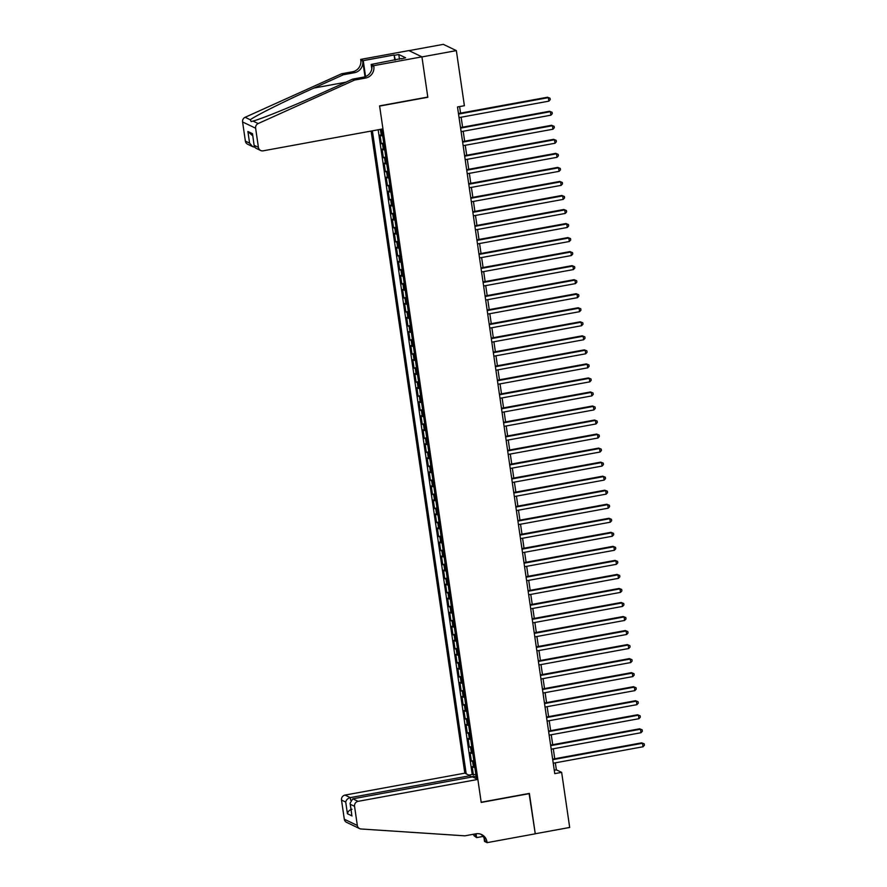 <?xml version="1.0" encoding="UTF-8"?>
<svg xmlns="http://www.w3.org/2000/svg" width="887" height="887" viewBox="0 0 887 887"><rect width="100%" height="100%" fill="white"/><g stroke="black" fill="none" stroke-linecap="round" stroke-linejoin="round"><path stroke-width="1.33" d="M371.143 131.054L464.821 773.154L345.021 795.085L350.287 797.613L350.664 800.185M408.996 50.637L443.323 44.35L456.35 50.614L421.935 56.923L427.822 97.271L379.625 106.085L481.186 802.225L529.373 793.41L535.26 833.758L569.687 827.46L561.648 772.366L556.36 769.827L555.34 762.82M382.696 135.899A5.743 0.898 171.7 0 1 381.332 135.7L380.046 135.079L381.277 143.506L383.738 143.051M384.747 149.936A5.743 0.898 -8.3 0 1 383.384 149.737L382.097 149.116L383.317 157.542L385.79 157.088M386.787 163.973A5.743 0.898 -8.3 0 1 385.424 163.773L384.138 163.153L385.368 171.568L387.841 171.124M388.839 178.01A5.743 0.898 -8.3 0 1 387.475 177.799L386.189 177.189L387.419 185.605L389.881 185.15M390.89 192.035A5.743 0.898 -8.3 0 1 389.526 191.836L388.24 191.226L389.46 199.642L391.932 199.187M392.93 206.072A5.743 0.898 -8.3 0 1 391.566 205.873L390.28 205.252L391.511 213.678L393.983 213.224M394.981 220.109A5.743 0.898 -8.3 0 1 393.617 219.909L392.331 219.289L393.562 227.715L396.023 227.26M397.032 234.146A5.743 0.898 -8.3 0 1 395.669 233.946L394.382 233.325L395.602 241.752L398.075 241.297M399.072 248.183A5.743 0.898 -8.3 0 1 397.709 247.983L396.422 247.362L397.653 255.778L400.126 255.334M401.124 262.219A5.743 0.898 -8.3 0 1 399.76 262.02L398.474 261.399L399.704 269.814L402.166 269.371M403.175 276.256A5.743 0.898 -8.3 0 1 401.811 276.045L400.525 275.436L401.744 283.851L404.217 283.396M405.215 290.282A5.743 0.898 -8.3 0 1 403.851 290.082L402.565 289.461L403.796 297.888L406.268 297.433M407.266 304.319A5.743 0.898 -8.3 0 1 405.902 304.119L404.616 303.498L405.847 311.925L408.308 311.47M409.317 318.355A5.743 0.898 -8.3 0 1 407.953 318.156L406.667 317.535L407.887 325.961L410.359 325.507M411.357 332.392A5.743 0.898 -8.3 0 1 409.994 332.193L408.707 331.572L409.938 339.987L412.411 339.544M413.409 346.429A5.743 0.898 -8.3 0 1 412.045 346.229L410.759 345.608L411.989 354.024L414.451 353.58M415.46 360.466A5.743 0.898 -8.3 0 1 414.096 360.255L412.81 359.645L414.029 368.061L416.502 367.606M417.5 374.491A5.743 0.898 -8.3 0 1 416.136 374.292L414.85 373.682L416.081 382.097L418.553 381.643M419.551 388.528A5.743 0.898 -8.3 0 1 418.187 388.329L416.901 387.708L418.132 396.134L420.593 395.68M421.602 402.565A5.743 0.898 -8.3 0 1 420.238 402.365L418.952 401.744L420.172 410.171L422.644 409.716M423.642 416.602A5.743 0.898 -8.3 0 1 422.279 416.402L420.992 415.781L422.223 424.208L424.696 423.753M425.693 430.638A5.743 0.898 -8.3 0 1 424.33 430.439L423.044 429.818L424.274 438.233L426.736 437.79M427.745 444.675A5.743 0.898 -8.3 0 1 426.381 444.465L425.095 443.855L426.314 452.27L428.787 451.827M429.785 458.712A5.743 0.898 -8.3 0 1 428.421 458.501L427.135 457.892L428.366 466.307L430.838 465.852M431.836 472.738A5.743 0.898 -8.3 0 1 430.472 472.538L429.186 471.917L430.417 480.344L432.878 479.889M433.887 486.775A5.743 0.898 -8.3 0 1 432.523 486.575L431.237 485.954L432.457 494.381L434.929 493.926M435.927 500.811A5.743 0.898 -8.3 0 1 434.563 500.612L433.277 499.991L434.508 508.417L436.981 507.963M437.978 514.848A5.743 0.898 -8.3 0 1 436.615 514.648L435.329 514.028L436.559 522.443L439.021 522M440.03 528.885A5.743 0.898 -8.3 0 1 438.666 528.685L437.38 528.064L438.599 536.48L441.072 536.036M442.07 542.922A5.743 0.898 -8.3 0 1 440.706 542.711L439.42 542.101L440.651 550.517L443.123 550.062M444.121 556.947A5.743 0.898 -8.3 0 1 442.757 556.748L441.471 556.127L442.702 564.553L445.163 564.099M446.172 570.984A5.743 0.898 -8.3 0 1 444.808 570.784L443.522 570.164L444.742 578.59L447.214 578.136M448.212 585.021A5.743 0.898 -8.3 0 1 446.848 584.821L445.562 584.2L446.793 592.627L449.265 592.172M450.263 599.058A5.743 0.898 -8.3 0 1 448.9 598.858L447.613 598.237L448.844 606.664L451.306 606.209M452.315 613.094A5.743 0.898 -8.3 0 1 450.951 612.895L449.665 612.274L450.884 620.689L453.357 620.246M454.355 627.131A5.743 0.898 -8.3 0 1 452.991 626.921L451.705 626.311L452.935 634.726L455.408 634.272M456.406 641.168A5.743 0.898 -8.3 0 1 455.042 640.957L453.756 640.347L454.987 648.763L457.448 648.308M458.457 655.194A5.743 0.898 -8.3 0 1 457.093 654.994L455.807 654.373L457.027 662.8L459.499 662.345M460.497 669.23A5.743 0.898 -8.3 0 1 459.133 669.031L457.847 668.41L459.078 676.836L461.55 676.382M462.548 683.267A5.743 0.898 -8.3 0 1 461.185 683.068L459.898 682.447L461.129 690.873L463.591 690.419M464.6 697.304A5.743 0.898 -8.3 0 1 463.236 697.104L461.95 696.483L463.169 704.899L465.642 704.455M466.64 711.341A5.743 0.898 -8.3 0 1 465.276 711.141L463.99 710.52L465.22 718.936L467.693 718.492M468.691 725.378A5.743 0.898 -8.3 0 1 467.327 725.167L466.041 724.557L467.272 732.972L469.733 732.518M470.742 739.403A5.743 0.898 -8.3 0 1 469.378 739.204L468.092 738.583L469.312 747.009L471.784 746.555M472.782 753.44A5.743 0.898 -8.3 0 1 471.418 753.24L470.132 752.619L471.363 761.046L473.835 760.591M456.35 50.614L464.389 105.708L457.504 106.961L554.763 773.63L561.648 772.366M476.485 778.764L381.709 129.125M372.385 130.832L466.196 773.819M381.876 130.289A5.743 0.898 171.7 0 1 380.512 130.09L379.392 129.546M378.172 129.768L472.228 774.506L475.875 774.628M474.833 767.477A5.743 0.898 -8.3 0 1 473.47 767.277L472.183 766.656L473.414 775.083M474.013 761.866A5.743 0.898 171.7 0 1 472.649 761.667L471.363 761.046M471.973 747.83A5.743 0.898 171.7 0 1 470.598 747.63L469.312 747.009M469.922 733.793A5.743 0.898 171.7 0 1 468.558 733.593L467.272 732.972M467.87 719.756A5.743 0.898 171.7 0 1 466.507 719.557L465.22 718.936M465.83 705.719A5.743 0.898 171.7 0 1 464.455 705.52L463.169 704.899M463.779 691.694A5.743 0.898 171.7 0 1 462.415 691.483L461.129 690.873M461.728 677.657A5.743 0.898 171.7 0 1 460.364 677.457L459.078 676.836M459.688 663.62A5.743 0.898 171.7 0 1 458.313 663.421L457.027 662.8M457.637 649.583A5.743 0.898 171.7 0 1 456.273 649.384L454.987 648.763M455.585 635.547A5.743 0.898 171.7 0 1 454.222 635.347L452.935 634.726M453.545 621.51A5.743 0.898 171.7 0 1 452.17 621.31L450.884 620.689M451.494 607.473A5.743 0.898 171.7 0 1 450.13 607.273L448.844 606.664M449.443 593.447A5.743 0.898 171.7 0 1 448.079 593.237L446.793 592.627M447.403 579.411A5.743 0.898 171.7 0 1 446.028 579.211L444.742 578.59M445.352 565.374A5.743 0.898 171.7 0 1 443.988 565.174L442.702 564.553M443.3 551.337A5.743 0.898 171.7 0 1 441.937 551.137L440.651 550.517M441.26 537.3A5.743 0.898 171.7 0 1 439.885 537.101L438.599 536.48M439.209 523.263A5.743 0.898 171.7 0 1 437.845 523.064L436.559 522.443M437.158 509.238A5.743 0.898 171.7 0 1 435.794 509.027L434.508 508.417M435.118 495.201A5.743 0.898 171.7 0 1 433.743 495.001L432.457 494.381M433.067 481.164A5.743 0.898 171.7 0 1 431.703 480.965L430.417 480.344M431.015 467.127A5.743 0.898 171.7 0 1 429.652 466.928L428.366 466.307M428.975 453.091A5.743 0.898 171.7 0 1 427.601 452.891L426.314 452.27M426.924 439.054A5.743 0.898 171.7 0 1 425.56 438.854L424.274 438.233M424.873 425.028A5.743 0.898 171.7 0 1 423.509 424.818L422.223 424.208M422.833 410.991A5.743 0.898 171.7 0 1 421.458 410.781L420.172 410.171M420.782 396.955A5.743 0.898 171.7 0 1 419.418 396.755L418.132 396.134M418.731 382.918A5.743 0.898 171.7 0 1 417.367 382.718L416.081 382.097M416.69 368.881A5.743 0.898 171.7 0 1 415.316 368.682L414.029 368.061M414.639 354.844A5.743 0.898 171.7 0 1 413.275 354.645L411.989 354.024M412.588 340.808A5.743 0.898 171.7 0 1 411.224 340.608L409.938 339.987M410.548 326.782A5.743 0.898 171.7 0 1 409.173 326.571L407.887 325.961M408.497 312.745A5.743 0.898 171.7 0 1 407.133 312.546L405.847 311.925M406.446 298.708A5.743 0.898 171.7 0 1 405.082 298.509L403.796 297.888M404.405 284.672A5.743 0.898 171.7 0 1 403.031 284.472L401.744 283.851M402.354 270.635A5.743 0.898 171.7 0 1 400.991 270.435L399.704 269.814M400.303 256.598A5.743 0.898 171.7 0 1 398.939 256.398L397.653 255.778M398.263 242.572A5.743 0.898 171.7 0 1 396.888 242.362L395.602 241.752M396.212 228.536A5.743 0.898 171.7 0 1 394.848 228.325L393.562 227.715M394.161 214.499A5.743 0.898 171.7 0 1 392.797 214.299L391.511 213.678M392.121 200.462A5.743 0.898 171.7 0 1 390.746 200.262L389.46 199.642M390.069 186.425A5.743 0.898 171.7 0 1 388.706 186.226L387.419 185.605M388.018 172.388A5.743 0.898 171.7 0 1 386.654 172.189L385.368 171.568M385.978 158.352A5.743 0.898 171.7 0 1 384.603 158.152L383.317 157.542M383.927 144.326A5.743 0.898 171.7 0 1 382.563 144.115L381.277 143.506M554.741 758.74L553.288 748.783M552.701 744.714L551.248 734.758M550.65 730.677L549.197 720.721M548.598 716.641L547.146 706.684M546.558 702.604L545.106 692.647M544.507 688.567L543.055 678.61M542.456 674.53L541.003 664.574M540.416 660.493L538.963 650.537M538.365 646.468L536.912 636.511M536.313 632.431L534.861 622.474M534.273 618.394L532.821 608.438M532.222 604.357L530.77 594.401M530.171 590.321L528.719 580.364M528.131 576.284L526.678 566.327M526.08 562.258L524.627 552.302M524.029 548.221L522.576 538.265M521.988 534.185L520.536 524.228M519.937 520.148L518.485 510.191M517.886 506.111L516.434 496.155M515.846 492.074L514.393 482.118M513.795 478.038L512.342 468.081M511.744 464.012L510.291 454.055M509.703 449.975L508.251 440.019M507.652 435.938L506.2 425.982M505.601 421.902L504.149 411.945M503.561 407.865L502.109 397.908M501.51 393.828L500.057 383.871M499.459 379.802L498.006 369.846M497.419 365.766L495.966 355.809M495.367 351.729L493.915 341.772M493.316 337.692L491.864 327.735M491.276 323.655L489.824 313.699M489.225 309.618L487.772 299.662M487.174 295.593L485.721 285.625M485.134 281.556L483.681 271.599M483.082 267.519L481.63 257.563M481.031 253.482L479.579 243.526M478.991 239.446L477.539 229.489M476.94 225.409L475.487 215.452M474.889 211.372L473.436 201.416M472.849 197.346L471.396 187.39M470.797 183.31L469.345 173.353M468.746 169.273L467.294 159.316M466.706 155.236L465.254 145.28M464.655 141.199L463.202 131.243M462.604 127.163L461.151 117.206M460.564 113.137L459.61 106.584M476.131 776.369L476.142 778.564M554.264 770.215L556.36 769.827M472.228 774.506L468.901 775.116M470.232 776.69L475.831 776.424M458.546 114.09L548.354 97.648L548.865 101.151L459.056 117.594M458.468 113.514L547.467 97.226L550.029 98.246L550.228 99.643L548.865 101.151M547.467 97.226L550.029 98.246M382.951 128.892L263.162 150.823A4.313 4.147 115.7 0 1 258.416 147.375L255.622 128.216L242.583 121.951A4.313 4.147 -64.3 0 1 245.122 117.284L341.584 73.776L352.594 71.758A10.056 9.668 115.7 0 0 360.798 60.172L360.687 59.407L408.885 50.581L421.924 56.846L427.789 97.06L379.592 105.875L382.951 128.892M341.584 73.776L343.513 74.708L313.931 88.046C285.57 100.752 255.511 115.731 250.278 119.767L251.165 121.597L253.006 121.075C261.842 118.769 294.939 105.254 323.112 92.459L352.693 79.12L363.703 77.102A10.056 9.668 115.7 0 0 371.908 65.516L373.837 66.436L373.726 65.671L421.924 56.846M352.693 79.12L354.623 80.052L365.632 78.034A10.056 9.668 115.7 0 0 373.837 66.436M365.023 76.77L362.728 61.103A10.056 9.668 115.7 0 1 354.523 72.69L343.513 74.708M245.377 141.1L249.591 143.129L252.717 146.677L247.639 144.226A4.313 4.147 -64.3 0 1 245.377 141.1L242.583 121.951M253.006 121.075L258.161 123.548L354.623 80.052M394.837 60.105L394.094 54.983L395.347 60.017M401.512 58.886L405.581 57.766L398.784 54.495L394.648 55.26M401.456 58.52L371.176 64.441L373.726 65.671M360.687 59.407L363.249 60.626L365.566 76.57M394.094 54.983L363.249 60.626M371.83 68.931L371.176 64.441M258.161 123.548A4.313 4.147 115.7 0 0 255.622 128.216M398.784 54.495L399.483 59.263M252.717 146.677L254.569 147.153M249.591 143.129L247.894 131.476L252.706 135.833M247.894 131.476L252.507 133.693L254.214 146.167L255.6 148.062L260.678 150.502M252.507 133.693L254.214 146.167M470.321 777.3L470.088 775.693L350.287 797.613C347.771 798.311 346.252 799.797 345.719 802.07L341.506 800.052L344.3 819.211L357.339 825.475A4.313 4.147 115.7 0 0 361.076 828.99L464.877 835.831L475.898 833.813A10.056 9.668 -64.3 0 1 486.963 841.874L487.074 842.65L535.271 833.824L529.084 793.466M470.088 775.693L464.821 773.154M529.406 793.621L481.209 802.436L477.86 779.418L358.06 801.349A4.313 4.147 115.7 0 0 354.545 806.316L357.339 825.475M483.138 836.419L476.596 837.616L473.924 835.609A10.056 9.668 -64.3 0 0 473.625 834.235M487.074 842.65L484.524 841.419L483.992 837.738M477.86 779.418L472.583 776.89L352.793 798.821L358.06 801.349M475.476 833.891L475.853 836.541L473.924 835.609M476.042 833.791L476.596 837.616M359.601 828.602L346.562 822.338A4.313 4.147 -64.3 0 1 344.3 819.211M341.506 800.052A4.313 4.147 -64.3 0 1 345.021 795.085M480.687 834.179A10.056 9.668 -64.3 0 1 485.034 840.954L486.963 841.874M475.122 833.957A10.056 9.668 -64.3 0 1 475.853 836.541M354.545 806.316L350.332 804.298L350.066 803.212L352.793 798.821M350.332 804.298L351.762 814.854L350.066 803.212M352.039 815.94L347.416 813.723C347.948 811.439 349.467 809.953 351.995 809.266M460.597 128.116L550.395 111.684L550.905 115.188L461.107 131.631M460.508 127.551L549.519 111.263L552.08 112.283L552.279 113.68L550.905 115.188M549.519 111.263L552.08 112.283M462.637 142.153L552.446 125.721L552.956 129.225L463.158 145.668M462.559 141.587L551.559 125.289L554.12 126.32L554.331 127.717L552.956 129.225M551.559 125.289L554.12 126.32M464.688 156.19L554.497 139.747L555.007 143.262L465.198 159.704M464.611 155.624L553.61 139.326L556.171 140.346L556.371 141.754L555.007 143.262M553.61 139.326L556.171 140.346M466.739 170.226L556.537 153.784L557.047 157.298L467.249 173.73M466.651 169.661L555.661 153.362L558.222 154.382L558.422 155.79L557.047 157.298M555.661 153.362L558.222 154.382M468.779 184.263L558.588 167.82L559.098 171.335L469.301 187.767M468.702 183.687L557.701 167.399L560.262 168.419L560.473 169.827L559.098 171.335M557.701 167.399L560.262 168.419M470.831 198.3L560.639 181.857L561.149 185.361L471.341 201.804M470.753 197.723L559.752 181.436L562.314 182.456L562.513 183.853L561.149 185.361M559.752 181.436L562.314 182.456M472.882 212.326L562.68 195.894L563.19 199.398L473.392 215.84M472.793 211.76L561.804 195.473L564.365 196.493L564.564 197.89L563.19 199.398M561.804 195.473L564.365 196.493M474.922 226.362L564.731 209.931L565.241 213.434L475.443 229.877M474.844 225.797L563.844 209.498L566.405 210.529L566.616 211.926L565.241 213.434M563.844 209.498L566.405 210.529M476.973 240.399L566.782 223.967L567.292 227.471L477.483 243.914M476.896 239.834L565.895 223.535L568.456 224.555L568.656 225.963L567.292 227.471M565.895 223.535L568.456 224.555M479.024 254.436L568.822 237.993L569.332 241.508L479.534 257.94M478.936 253.87L567.946 237.572L570.507 238.592L570.707 240L569.332 241.508M567.946 237.572L570.507 238.592M481.064 268.473L570.873 252.03L571.383 255.545L481.586 271.976M480.987 267.896L569.986 251.609L572.547 252.629L572.758 254.037L571.383 255.545M569.986 251.609L572.547 252.629M483.116 282.51L572.924 266.067L573.434 269.57L483.626 286.013M483.038 281.933L572.037 265.645L574.599 266.665L574.798 268.074L573.434 269.57M572.037 265.645L574.599 266.665M485.167 296.535L574.964 280.104L575.475 283.607L485.677 300.05M485.078 295.97L574.089 279.682L576.65 280.702L576.849 282.099L575.475 283.607M574.089 279.682L576.65 280.702M487.207 310.572L577.016 294.14L577.526 297.644L487.728 314.087M487.129 310.007L576.129 293.719L578.69 294.739L578.901 296.136L577.526 297.644M576.129 293.719L578.69 294.739M489.258 324.609L579.067 308.177L579.577 311.681L489.768 328.123M489.18 324.043L578.18 307.745L580.741 308.765L580.941 310.173L579.577 311.681M578.18 307.745L580.741 308.765M491.309 338.646L581.107 322.203L581.617 325.717L491.819 342.149M491.221 338.08L580.231 321.781L582.792 322.801L582.992 324.21L581.617 325.717M580.231 321.781L582.792 322.801M493.349 352.682L583.158 336.24L583.668 339.754L493.871 356.186M493.272 352.117L582.271 335.818L584.832 336.838L585.043 338.246L583.668 339.754M582.271 335.818L584.832 336.838M495.401 366.719L585.209 350.276L585.719 353.791L495.911 370.223M495.323 366.143L584.322 349.855L586.884 350.875L587.083 352.283L585.719 353.791M584.322 349.855L586.884 350.875M497.452 380.756L587.249 364.313L587.759 367.817L497.962 384.259M497.363 380.179L586.374 363.892L588.935 364.912L589.134 366.309L587.759 367.817M586.374 363.892L588.935 364.912M499.492 394.782L589.301 378.35L589.811 381.853L500.013 398.296M499.414 394.216L588.414 377.929L590.975 378.949L591.186 380.346L589.811 381.853M588.414 377.929L590.975 378.949M501.543 408.818L591.352 392.387L591.862 395.89L502.053 412.333M501.465 408.253L590.465 391.954L593.026 392.985L593.226 394.382L591.862 395.89M590.465 391.954L593.026 392.985M503.594 422.855L593.392 406.412L593.902 409.927L504.104 426.37M503.506 422.29L592.516 405.991L595.077 407.011L595.277 408.419L593.902 409.927M592.516 405.991L595.077 407.011M505.634 436.892L595.443 420.449L595.953 423.964L506.155 440.395M505.557 436.326L594.556 420.028L597.117 421.048L597.328 422.456L595.953 423.964M594.556 420.028L597.117 421.048M507.686 450.929L597.494 434.486L598.004 438.001L508.196 454.432M507.608 450.352L596.607 434.065L599.168 435.085L599.368 436.493L598.004 438.001M596.607 434.065L599.168 435.085M509.737 464.965L599.534 448.523L600.044 452.026L510.247 468.469M509.648 464.389L598.658 448.101L601.22 449.121L601.419 450.529L600.044 452.026M598.658 448.101L601.22 449.121M511.777 478.991L601.586 462.559L602.096 466.063L512.298 482.506M511.699 478.426L600.699 462.138L603.26 463.158L603.47 464.555L602.096 466.063M600.699 462.138L603.26 463.158M513.828 493.028L603.637 476.596L604.147 480.1L514.338 496.543M513.75 492.462L602.75 476.175L605.311 477.195L605.511 478.592L604.147 480.1M602.75 476.175L605.311 477.195M515.879 507.065L605.677 490.633L606.187 494.137L516.389 510.579M515.79 506.499L604.801 490.201L607.362 491.221L607.562 492.629L606.187 494.137M604.801 490.201L607.362 491.221M517.919 521.101L607.728 504.659L608.238 508.173L518.44 524.605M517.842 520.536L606.841 504.237L609.402 505.257L609.613 506.665L608.238 508.173M606.841 504.237L609.402 505.257M519.97 535.138L609.779 518.695L610.289 522.21L520.481 538.642M519.893 534.562L608.892 518.274L611.453 519.294L611.653 520.702L610.289 522.21M608.892 518.274L611.453 519.294M522.022 549.175L611.819 532.732L612.329 536.247L522.532 552.679M521.933 548.598L610.943 532.311L613.505 533.331L613.704 534.739L612.329 536.247M610.943 532.311L613.505 533.331M524.062 563.212L613.871 546.769L614.381 550.273L524.583 566.715M523.984 562.635L612.984 546.348L615.545 547.368L615.755 548.765L614.381 550.273M612.984 546.348L615.545 547.368M526.113 577.237L615.922 560.806L616.432 564.309L526.623 580.752M526.035 576.672L615.035 560.384L617.596 561.404L617.795 562.801L616.432 564.309M615.035 560.384L617.596 561.404M528.164 591.274L617.962 574.843L618.472 578.346L528.674 594.789M528.075 590.709L617.086 574.41L619.647 575.441L619.847 576.838L618.472 578.346M617.086 574.41L619.647 575.441M530.204 605.311L620.013 588.868L620.523 592.383L530.725 608.826M530.127 604.746L619.126 588.447L621.687 589.467L621.898 590.875L620.523 592.383M619.126 588.447L621.687 589.467M532.255 619.348L622.064 602.905L622.574 606.42L532.765 622.851M532.178 618.782L621.177 602.484L623.738 603.504L623.938 604.912L622.574 606.42M621.177 602.484L623.738 603.504M534.307 633.385L624.104 616.942L624.614 620.457L534.817 636.888M534.218 632.808L623.228 616.52L625.79 617.54L625.989 618.949L624.614 620.457M623.228 616.52L625.79 617.54M536.347 647.421L626.155 630.979L626.665 634.482L536.868 650.925M536.269 646.845L625.268 630.557L627.83 631.577L628.04 632.985L626.665 634.482M625.268 630.557L627.83 631.577M538.398 661.447L628.207 645.015L628.717 648.519L538.908 664.962M538.32 660.882L627.32 644.594L629.881 645.614L630.08 647.011L628.717 648.519M627.32 644.594L629.881 645.614M540.449 675.484L630.247 659.052L630.757 662.556L540.959 678.998M540.36 674.918L629.371 658.62L631.932 659.651L632.132 661.048L630.757 662.556M629.371 658.62L631.932 659.651M542.489 689.521L632.298 673.089L632.808 676.593L543.01 693.035M542.412 688.955L631.411 672.656L633.972 673.676L634.183 675.085L632.808 676.593M631.411 672.656L633.972 673.676M544.54 703.557L634.349 687.115L634.859 690.629L545.05 707.061M544.463 702.992L633.462 686.693L636.023 687.713L636.223 689.121L634.859 690.629M633.462 686.693L636.023 687.713M546.592 717.594L636.389 701.151L636.899 704.666L547.102 721.098M546.503 717.018L635.513 700.73L638.075 701.75L638.274 703.158L636.899 704.666M635.513 700.73L638.075 701.75M548.632 731.631L638.44 715.188L638.95 718.703L549.153 735.135M548.554 731.054L637.553 714.767L640.115 715.787L640.325 717.195L638.95 718.703M637.553 714.767L640.115 715.787M550.683 745.668L640.492 729.225L641.002 732.729L551.193 749.171M550.605 745.091L639.605 728.804L642.166 729.824L642.365 731.221L641.002 732.729M639.605 728.804L642.166 729.824M552.734 759.693L642.532 743.262L643.042 746.765L553.244 763.208M552.645 759.128L641.656 742.84L644.217 743.86L644.417 745.257L643.042 746.765M641.656 742.84L644.217 743.86M381.332 135.7L380.512 130.09M473.47 767.277L472.649 761.667M471.418 753.24L470.598 747.63M469.378 739.204L468.558 733.593M467.327 725.167L466.507 719.557M465.276 711.141L464.455 705.52M463.236 697.104L462.415 691.483M461.185 683.068L460.364 677.457M459.133 669.031L458.313 663.421M457.093 654.994L456.273 649.384M455.042 640.957L454.222 635.347M452.991 626.921L452.17 621.31M450.951 612.895L450.13 607.273M448.9 598.858L448.079 593.237M446.848 584.821L446.028 579.211M444.808 570.784L443.988 565.174M442.757 556.748L441.937 551.137M440.706 542.711L439.885 537.101M438.666 528.685L437.845 523.064M436.615 514.648L435.794 509.027M434.563 500.612L433.743 495.001M432.523 486.575L431.703 480.965M430.472 472.538L429.652 466.928M428.421 458.501L427.601 452.891M426.381 444.465L425.56 438.854M424.33 430.439L423.509 424.818M422.279 416.402L421.458 410.781M420.238 402.365L419.418 396.755M418.187 388.329L417.367 382.718M416.136 374.292L415.316 368.682M414.096 360.255L413.275 354.645M412.045 346.229L411.224 340.608M409.994 332.193L409.173 326.571M407.953 318.156L407.133 312.546M405.902 304.119L405.082 298.509M403.851 290.082L403.031 284.472M401.811 276.045L400.991 270.435M399.76 262.02L398.939 256.398M397.709 247.983L396.888 242.362M395.669 233.946L394.848 228.325M393.617 219.909L392.797 214.299M391.566 205.873L390.746 200.262M389.526 191.836L388.706 186.226M387.475 177.799L386.654 172.189M385.424 163.773L384.603 158.152M383.384 149.737L382.563 144.115M363.703 77.102L365.632 78.034M354.523 72.69L352.594 71.758M254.203 145.346L258.416 147.375M245.122 117.284L250.278 119.767M362.728 61.103L360.798 60.172M313.931 88.046L345.852 82.203M347.416 813.723L345.719 802.07"/></g></svg>
